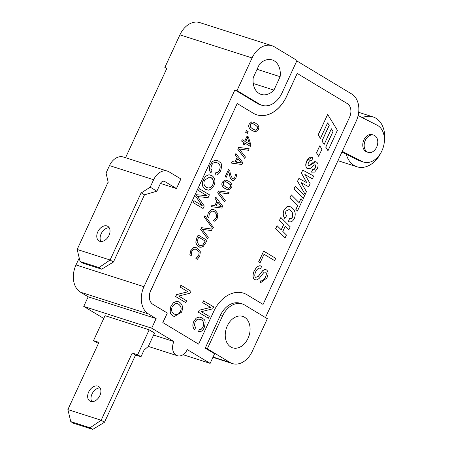 <?xml version="1.0" encoding="UTF-8"?>
<svg xmlns="http://www.w3.org/2000/svg" width="452" height="452" viewBox="0 0 452 452"><rect width="100%" height="100%" fill="white"/><g stroke="black" fill="none" stroke-linecap="round" stroke-linejoin="round"><path stroke-width="0.68" d="M342.254 151.358L362.024 161.437L357.82 160.087A19.696 14.244 107.8 0 0 359.363 160.726L363.566 162.07A19.696 14.244 -72.2 0 1 362.024 161.437M358.131 115.509L377.126 125.187A19.696 14.244 -72.2 0 1 382.765 148.748A19.696 14.244 -72.2 0 1 363.566 162.07M368.216 152.38L366.815 151.934A9.051 6.543 -72.2 0 1 366.103 151.64A9.051 6.543 -72.2 0 1 363.515 140.815A9.051 6.543 -72.2 0 1 372.335 134.69L373.736 135.142A9.051 6.543 -72.2 0 1 377.205 145.759A9.051 6.543 -72.2 0 1 368.216 152.38A9.051 6.543 -72.2 0 1 367.504 152.087A9.051 6.543 -72.2 0 1 364.917 141.267A9.051 6.543 -72.2 0 1 373.736 135.142M341.955 152.002L357.82 160.087M362.278 117.622A26.193 18.939 -72.2 0 1 373.007 116.91A26.193 18.939 -72.2 0 1 375.064 117.757A26.193 18.939 -72.2 0 1 384.121 143.47M381.505 151.629A26.193 18.939 -72.2 0 1 357.035 166.799A26.193 18.939 -72.2 0 1 346.26 154.2M98.553 343.198L96.841 342.65L93.502 340.638L105.033 315.682L149.171 329.813L154.516 333.034L148.301 346.469L144.081 350.063L140.979 356.786L135.549 355.046L104.497 422.247L101.158 420.236L90.05 427.79L70.783 421.62L67.879 409.58L101.158 420.236L132.21 353.035L135.549 355.046M70.783 421.62L73.456 423.23L92.722 429.4L104.497 422.247M90.05 427.79L92.722 429.4M100.084 387.918A8.52 5.803 -58.9 0 0 92.649 392.805A8.52 5.803 -58.9 0 0 91.807 401.664M90.728 401.466A8.52 5.803 121.1 0 1 89.886 401.082A8.52 5.803 121.1 0 1 89.31 390.794A8.52 5.803 121.1 0 1 98.672 386.488A8.52 5.803 121.1 0 1 99.581 396.189A8.52 5.803 121.1 0 1 90.728 401.466M93.502 340.638L98.931 342.379L67.879 409.58M132.21 353.035L137.64 354.775L140.979 356.786M149.171 329.813L137.64 354.775M153.584 335.039L173.907 341.548L151.697 328.175L156.132 318.575L148.454 313.948A21.295 15.396 -72.2 0 1 143.962 286.704L234.899 89.908L237.001 90.581L252.08 57.941A21.295 15.396 -72.2 0 1 271.934 45.703A21.295 15.396 -72.2 0 1 274.307 46.788L297.02 60.461L281.935 93.101A21.295 15.396 107.8 0 1 262.087 105.339L259.985 104.666A21.295 15.396 -72.2 0 1 257.606 103.581L234.899 89.908M79.23 257.979L76.009 264.945A21.295 15.396 107.8 0 0 80.496 292.19L88.174 296.817L83.739 306.416L151.697 328.175M108.209 182.309L106.056 173.043L109.497 165.596L153.635 179.726A14.905 10.775 107.8 0 1 167.528 171.161A14.905 10.775 107.8 0 1 169.195 171.918L180.885 178.958L176.45 188.557L160.466 183.439M176.45 188.557L164.76 181.518A4.26 3.079 107.8 0 0 164.285 181.303A4.26 3.079 107.8 0 0 160.313 183.749L156.872 191.19L144.493 194.823L113.441 262.019L110.102 260.007L98.994 267.567L80.077 261.51L77.173 249.464L110.102 260.007L141.154 192.812L144.674 194.88M156.872 191.19L150.188 187.173L141.335 192.868M141.154 192.812L144.493 194.823M108.045 182.207L77.173 249.464M109.497 165.596A14.905 10.775 -72.2 0 1 123.396 157.03L167.528 171.161M153.635 179.726L150.188 187.173M99.847 241.3A8.52 5.803 121.1 0 1 99.005 240.916A8.52 5.803 121.1 0 1 98.429 230.627A8.52 5.803 121.1 0 1 107.791 226.322A8.52 5.803 121.1 0 1 108.7 236.017A8.52 5.803 121.1 0 1 99.847 241.3M109.209 227.751A8.52 5.803 -58.9 0 0 101.768 232.639A8.52 5.803 -58.9 0 0 100.932 241.498M80.077 261.51L82.75 263.12L101.666 269.177L113.441 262.019M98.994 267.567L101.666 269.177M253.239 113.203A31.945 23.092 107.8 0 0 256.809 114.825A31.945 23.092 107.8 0 0 286.585 96.474L297.23 73.433L347.322 103.604A10.65 7.695 -72.2 0 1 349.571 117.226L263.07 304.422L247.041 294.766A31.945 23.092 107.8 0 0 243.475 293.145A31.945 23.092 107.8 0 0 213.694 311.501L198.614 344.142L162.884 322.621L167.319 313.021L152.957 304.371A10.65 7.695 -72.2 0 1 150.714 290.749L237.21 103.553L253.239 113.203M263.68 251.109L258.617 261.883L260.109 262.759L264.041 254.256L274.641 260.64L275.703 258.346L263.68 251.109L258.691 261.906L260.109 262.759M264.036 254.267L274.641 260.64M277.076 225.689L275.692 228.509L285.11 237.859L286.427 235.012L282.811 231.413L285.274 226.079L288.89 229.678L290.207 226.831L280.856 217.502L279.539 220.35L283.72 224.508L281.251 229.848L277.076 225.689L275.76 228.531L285.11 237.859M280.856 217.502L279.472 220.327L283.653 224.486L281.2 229.797M285.263 226.107L288.89 229.678M289.003 209.564L289.811 209.943C292.563 211.977 293.421 214.389 292.387 217.18L291.178 218.644L289.466 218.717M289.8 206.53L287.099 206.541L284.088 209.801C282.692 212.909 282.929 215.802 284.805 218.48L286.534 215.836L285.528 213.474L285.913 211.118L289.037 209.57L289.879 209.965C292.28 211.27 293.139 213.683 292.461 217.203L291.246 218.666L289.495 218.728L288.438 221.576L288.794 221.706M289.495 218.728L288.37 221.553L288.755 221.695M291.308 194.885L289.924 197.71L297.71 205.479L295.868 209.474L297.427 211.027L302.529 200.163L300.97 198.609L299.094 202.66L291.308 194.885L289.992 197.733L297.783 205.502L295.936 209.496L297.501 211.05M300.97 198.609L299.043 202.603M295.303 186.235L293.919 189.055L303.343 198.405L304.654 195.563L295.303 186.235L293.992 189.077L303.343 198.405M301.185 182.664L308.71 186.783L310.134 183.704L304.857 174.444L312.388 178.834L313.671 176.048L302.744 170.138L301.388 173.065L306.874 182.8L298.919 178.416L297.586 181.292L305.185 194.416L306.462 191.654L301.173 182.642L308.71 186.783M298.919 178.416L297.518 181.269L305.185 194.416M302.744 170.138L301.32 173.043L306.795 182.755M304.868 174.472L312.388 178.834M315.129 164.799L315.428 167.754L314.18 169.308L312.937 169.41M311.846 157.296L310.682 157.132L308.546 158.194L306.659 160.991C305.219 164.664 305.512 167.172 307.541 168.528L308.179 168.816M310.999 160.24L311.739 160.562L312.88 157.793L311.886 157.307L306.727 161.014C305.422 165.641 305.716 168.155 307.609 168.551L309.931 168.703L314.406 164.907L315.377 164.907L315.496 167.777L314.253 169.33L312.744 169.336L311.581 172.122L314.609 172.076L317.231 168.839C318.587 165.522 318.298 163.251 316.377 162.036L315.767 161.754L309.693 165.551L308.654 165.585L308.01 164.404L308.558 162.144L310.191 160.194L311.739 160.562M315.733 161.743L314.767 161.63L313.292 162.234L309.62 165.528L308.586 165.562M312.744 169.336L311.513 172.099L312.072 172.325M195.772 196.439L202.287 205.716L193.902 200.665L193.055 202.502L203.072 208.536L204.253 205.976L197.631 196.586L208.101 197.648L209.429 194.784L199.338 188.727L198.49 190.558L207.022 195.693L196.563 194.727L195.772 196.439L202.191 205.66M193.902 200.665L192.981 202.479L203.072 208.536M210.688 175.037L208.807 174.817L205.824 176.116L203.457 179.348C201.637 183.681 202.298 187.015 205.44 189.337L206.694 189.913M216.457 162.5L217.7 163.082C220.113 164.347 220.695 166.743 219.446 170.263L217.836 172.359L215.57 172.856L215.09 174.947C216.903 175.545 218.751 174.235 220.632 171.014C223.152 161.669 219.808 163.042 218.666 161.132L215.632 160.279L212.694 161.353L210.287 164.743C208.886 167.845 209.09 170.5 210.886 172.72L212.101 171.014L210.886 168.359L211.502 165.262L213.095 163.104L215.288 162.296L217.768 163.104C220.186 164.37 220.768 166.765 219.514 170.285C218.237 172.449 216.949 173.314 215.644 172.879L215.09 174.947M217.35 160.533L215.564 160.257L212.626 161.33L210.214 164.72C208.818 167.822 209.016 170.477 210.813 172.698L210.886 172.72M195.806 249.21L196.908 249.724L199.078 252.357L198.75 255.482L195.902 258.465L197.338 259.312L199.761 256.188L200.338 251.73L197.654 248.278L195.496 247.464L193.597 247.685L190.772 250.764L189.897 254.832L191.252 255.646L191.806 251.289L193.835 249.233L195.891 249.238L196.976 249.747L199.146 252.38L198.818 255.504L195.97 258.487L197.338 259.312M196.264 247.639L193.529 247.662L190.699 250.741L189.829 254.809L191.252 255.646M198.23 235.057L196.993 237.724L195.852 242.114L196.575 244.685L198.428 246.606L200.897 247.317L203.151 246.521L205.688 242.933L206.909 240.283L198.157 235.034L196.925 237.701L195.784 242.091L196.501 244.662L198.355 246.583L199.524 247.12M212.09 229.079L201.552 227.689L200.688 229.559L207.654 238.673L208.321 237.238L202.202 229.294L211.395 230.576L212.09 229.079L201.62 227.712L200.756 229.582L207.654 238.673M204.875 215.773L204.231 216.983L212.796 228.627L213.372 227.379L204.875 215.773L204.304 217.005L212.796 228.627M213.406 211.248L214.457 211.745L216.627 214.378L216.299 217.502L213.451 220.486L214.886 221.333L217.31 218.209L217.887 213.751L215.203 210.299L213.847 209.671L211.146 209.705L208.321 212.785L207.445 216.853L208.801 217.666L209.355 213.31L211.383 211.253L212.819 211.124L214.525 211.768L216.694 214.401L216.367 217.525L213.519 220.508L214.886 221.333M213.869 209.677L211.078 209.683L208.248 212.762L207.378 216.83L208.801 217.666M215.768 197.095L215.039 198.501L216.971 200.987L214.841 205.592L211.954 205.174L211.265 206.671L221.802 208.061L222.666 206.185L215.768 197.095L215.107 198.524L217.039 201.01L214.909 205.615L212.028 205.197L211.333 206.694M229.057 192.36L218.519 190.97L217.649 192.846L224.621 201.959L225.282 200.524L219.169 192.58L228.362 193.857L229.057 192.36L218.587 190.993L217.723 192.868L224.621 201.959M226.542 180.297L224.734 180.077L222.333 182.201C221.147 184.642 222.09 186.766 225.175 188.586L227.232 189.552M228.74 171.63L230.328 178.523L232.396 180.444M228.486 169.568L225.102 176.721L226.181 177.348L228.808 171.653L230.401 178.546L231.859 180.195L234.029 180.32L235.854 178.161L236.695 174.851L235.469 174.11L234.865 177.512L233.78 178.806L232.469 178.715L230.463 174.472L229.712 170.308L228.486 169.568L225.175 176.743L226.181 177.348M235.469 174.11L234.797 177.489L233.707 178.783L232.791 178.868M235.899 153.522L235.17 154.929L237.102 157.42L234.972 162.025L232.091 161.601L231.396 163.099L241.933 164.488L242.797 162.613L235.899 153.522L235.243 154.951L237.17 157.443L235.046 162.048L232.158 161.624L231.469 163.121M249.188 148.787L238.65 147.397L237.786 149.273L244.752 158.386L245.419 156.951L239.3 149.007L248.498 150.284L249.188 148.787L238.718 147.42L237.854 149.296L244.752 158.386M245.012 143.154L250.25 146.312L250.922 145.03L248.397 136.945L247.058 136.137L244.713 141.21L242.272 139.741L241.639 141.103L244.086 142.578L243.357 144.148L244.295 144.708L245.018 143.143L250.323 146.335M242.272 139.741L241.571 141.08L244.012 142.555L243.289 144.126L244.295 144.708M247.058 136.137L244.651 141.177M246.481 130.622L245.628 132.3L247.357 133.323L248.142 131.622L246.481 130.622L245.696 132.323L247.357 133.323M253.402 122.17L251.594 121.95L249.193 124.068C248.001 126.509 248.95 128.639 252.035 130.453L254.092 131.425M178.297 301.648L176.416 301.422L173.432 302.727L171.065 305.959C169.246 310.292 169.907 313.626 173.048 315.948L174.302 316.524M180.941 285.218L180.032 287.02L187.896 291.755L176.534 294.591L175.63 296.546L185.721 302.603L186.563 300.778L178.693 296.043L190.06 293.207L190.964 291.252L180.941 285.218L180.099 287.043L187.97 291.777L176.602 294.614L175.698 296.568L185.721 302.603M200.016 319.265L201.259 319.846C203.671 321.112 204.253 323.508 203.004 327.028L201.394 329.124L199.129 329.621L198.648 331.706C200.931 332.005 202.778 330.7 204.191 327.779C206.711 318.434 203.366 319.807 202.225 317.897L199.191 317.044L196.253 318.118L193.846 321.508C192.445 324.609 192.648 327.265 194.445 329.485L195.659 327.779L194.445 325.124L195.061 322.027L196.654 319.869L198.846 319.061L201.326 319.869C202.925 319.276 203.507 321.671 203.072 327.05L201.468 329.146L199.202 329.644L198.648 331.706M200.908 317.298L199.117 317.022L196.185 318.095L193.772 321.485C192.377 324.587 192.575 327.242 194.371 329.463L194.445 329.485M203.609 300.84L202.694 302.642L210.559 307.377L199.196 310.213L198.292 312.168L208.383 318.225L209.225 316.4L201.36 311.665L212.722 308.829L213.626 306.874L203.609 300.84L202.767 302.665L210.632 307.4L199.264 310.236L198.366 312.191L208.383 318.225M327.593 122.91L329.158 125.362L321.943 140.967L324.14 144.454L331.384 128.78L333.056 131.413L325.79 147.143L327.982 150.714L337.407 130.317L327.66 114.446L318.242 134.843L320.434 138.414L327.621 122.859L329.226 125.385L322.016 140.99L324.14 144.454M327.66 114.446L318.168 134.82L320.434 138.414M331.361 128.831L332.988 131.391L325.722 147.12L327.982 150.714M319.801 145.787L316.479 152.799L318.677 156.285L321.926 149.245L319.801 145.787L316.547 152.821L318.677 156.285M265.183 271.98L265.437 272.098C266.561 272.703 266.544 274.398 265.397 277.178C264.177 279.805 262.753 280.748 261.137 280.014L260.245 282.274L260.844 282.528M260.957 265.872L258.99 265.799L256.414 267.42L254.114 271.076C252.453 275.223 252.668 278.076 254.764 279.63L255.397 279.918M260.499 268.302L260.793 268.409L261.663 266.171L259.058 265.821L256.482 267.443L254.188 271.098C252.521 275.245 252.736 278.099 254.838 279.652L256.872 279.963L259.126 278.483L264.126 272.149L265.505 272.121C266.629 272.725 266.618 274.42 265.465 277.2C264.245 279.828 262.827 280.771 261.205 280.037L260.312 282.297L260.877 282.54L266.912 277.952C268.556 274.008 268.392 271.313 266.414 269.855L264.64 269.561L262.668 270.731L258.346 276.364L255.713 277.37C254.493 276.551 254.47 274.709 255.657 271.844C257.188 268.742 258.906 267.595 260.793 268.409L260.533 268.313M265.844 269.601L264.567 269.539L262.601 270.714L258.278 276.341L255.646 277.347M209.796 176.998L210.762 177.45C213.53 179.5 214.169 181.987 212.677 184.913L210.988 187.19L208.767 188.077L207.485 187.902M198.581 237.063L205.264 241.085L202.739 245.114L201.038 245.752L199.123 245.153L197.078 241.899L198.581 237.063L205.191 241.063L202.671 245.091L200.965 245.73L200.05 245.589M217.819 202.084L221.186 206.474L216.118 205.767L217.841 202.044L221.254 206.496L216.112 205.779M225.904 181.698L230.339 184.715L230.424 187.071L228.695 188.298L227.898 188.162M237.955 158.511L241.317 162.901L236.249 162.195M247.504 137.764L249.487 144.086M252.764 123.565L254.742 124.571L257.199 126.588L257.284 128.939L255.555 130.165L254.758 130.029M177.404 303.608L178.376 304.06C181.139 306.111 181.777 308.597 180.286 311.524L178.596 313.795L176.376 314.688L175.093 314.507M256.77 114.814A31.945 23.092 107.8 0 0 286.517 96.451L297.23 73.433M243.442 293.133A31.945 23.092 107.8 0 1 246.973 294.744L263.07 304.422M162.884 322.621L198.614 344.142M162.81 322.598L167.319 313.021M167.246 312.999L152.889 304.349A10.65 7.695 -72.2 0 1 150.646 290.726L237.21 103.553M172.28 306.654L174.947 303.767L177.438 303.62L178.444 304.083C181.212 306.134 181.845 308.62 180.354 311.547L178.664 313.818L176.45 314.711L174.043 314.016C171.494 312.219 170.912 309.767 172.28 306.654M171.133 305.981C168.658 315.586 171.952 313.891 173.116 315.971L174.336 316.536L181.495 312.225C183.388 307.835 182.681 304.467 179.365 302.128L176.483 301.444L173.5 302.75L171.065 305.959M252.77 129.029L250.318 127.006L250.227 124.673L252.001 123.424L254.815 124.594L257.273 126.611L257.352 128.961L255.623 130.187L252.77 129.029M258.318 129.543C259.499 127.085 258.55 124.955 255.482 123.147L253.436 122.181L251.662 121.967L249.267 124.091C248.075 126.532 249.018 128.662 252.103 130.475L254.126 131.436L255.905 131.651L258.318 129.543M245.651 141.775L247.543 137.679L249.566 144.131L245.651 141.775M236.243 162.212L237.972 158.471L241.391 162.923L236.243 162.212M225.91 187.162L223.457 185.139L223.367 182.806L225.141 181.551L227.955 182.727L230.413 184.738L230.492 187.094L228.763 188.32L225.91 187.162M231.458 187.676C232.639 185.218 231.69 183.083 228.622 181.28L226.576 180.308L224.802 180.099L222.407 182.224C221.214 184.659 222.158 186.789 225.243 188.608L227.266 189.563L229.045 189.778L231.458 187.676M204.666 180.049L209.83 177.009L210.835 177.472C213.389 178.862 214.022 181.354 212.745 184.936L211.056 187.213L208.841 188.1L206.428 187.405C203.886 185.608 203.298 183.156 204.666 180.049M203.524 179.371C201.05 188.976 204.344 187.281 205.507 189.36L208.581 190.139L211.559 188.812L213.886 185.614C215.779 181.224 215.067 177.862 211.756 175.517L208.875 174.834L205.892 176.139L203.457 179.348M198.49 190.558L207.089 195.716L196.637 194.75L195.84 196.462M199.405 188.75L198.564 190.58M288.37 221.553L288.438 221.576C290.856 222.491 292.823 221.435 294.337 218.395C296.156 213.762 295.128 210.033 291.257 207.202L289.834 206.541L287.173 206.564L284.155 209.824C282.76 212.932 283.003 215.824 284.873 218.502M296.806 60.924L351.69 93.982A21.295 15.396 -72.2 0 1 356.176 121.226L265.46 317.558M242.261 303.936A21.295 15.396 107.8 0 1 244.639 305.015L267.347 318.694L252.267 351.334A21.295 15.396 -72.2 0 1 232.413 363.566A21.295 15.396 -72.2 0 1 230.034 362.487L207.327 348.814L205.225 348.136L220.305 315.502A21.295 15.396 -72.2 0 1 240.159 303.264L242.261 303.936A21.295 15.396 107.8 0 0 222.407 316.174L207.327 348.814M183.049 354.696L210.14 363.368L187.264 349.594A10.65 7.695 -72.2 0 1 177.337 355.713A10.65 7.695 -72.2 0 1 173.907 341.548M83.739 306.416L103.751 318.462M88.174 296.817L156.132 318.575M280.127 76.693L273.935 90.101A18.103 13.085 -72.2 0 1 261.16 94.4A18.103 13.085 -72.2 0 1 253.227 77.631L259.42 64.224A18.103 13.085 -72.2 0 1 272.2 59.924A18.103 13.085 -72.2 0 1 280.127 76.693L257.069 69.314M273.935 90.101L253.256 83.479M244.543 317.231A16.504 11.933 -72.2 0 1 248.566 337.068A16.504 11.933 -72.2 0 1 232.633 347.831A16.504 11.933 -72.2 0 1 226.305 328.474A16.504 11.933 -72.2 0 1 242.701 316.394A16.504 11.933 -72.2 0 1 244.543 317.231M261.476 280.138L261.137 280.014M256.035 277.517L255.713 277.37M205.225 348.136L214.576 353.769L210.14 363.368M166.726 68.614L164.839 67.478L166.941 68.15L125.554 157.72M164.839 67.478L179.919 34.838A21.295 15.396 -72.2 0 1 199.773 22.6L271.934 45.703M237.001 90.581L259.708 104.259A21.295 15.396 107.8 0 0 262.087 105.339M163.771 181.201L164.76 181.518M76.009 264.945L143.962 286.704M179.919 34.838L252.08 57.941M80.496 292.19L148.454 313.948M259.708 104.259L257.606 103.581M222.407 316.174L220.305 315.502M213.061 357.052L230.034 362.487M373.007 116.91L358.679 112.322M357.035 166.799L337.943 160.686M148.324 346.424L177.337 355.713M212.932 357.329L232.413 363.566"/></g></svg>
